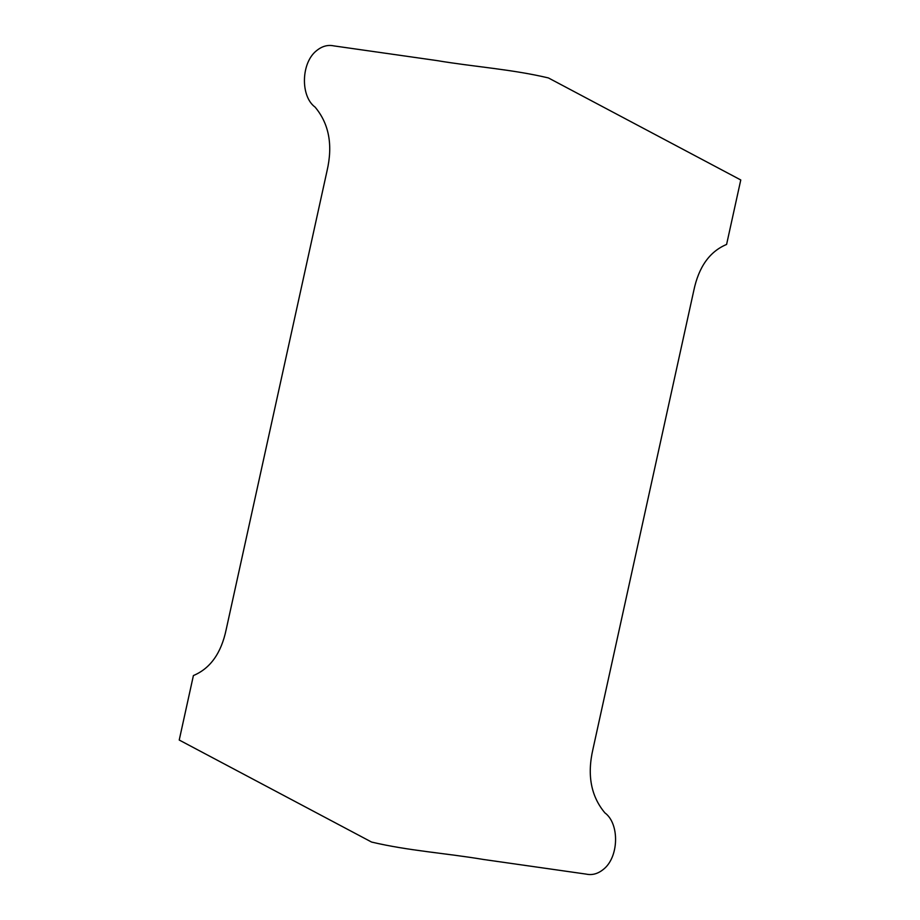 <?xml version="1.0" encoding="UTF-8"?>
<svg xmlns="http://www.w3.org/2000/svg" width="920" height="920" viewBox="0 0 920 920"><rect width="100%" height="100%" fill="white"/><g stroke="black" fill="none" stroke-linecap="round" stroke-linejoin="round"><path stroke-width="0.69" stroke-dasharray="4.6 3.45" d=""/><path stroke-width="1.38" d="M726.593 244.444C709.676 251.539 698.74 266.892 693.806 290.502L592.952 749.19C586.983 775.019 590.973 796.26 604.911 812.889C619.735 823.664 618.999 857.371 603.313 869.434C597.862 873.839 592.135 875.403 586.132 874.103L483.299 859.452C446.154 853.196 408.261 850.77 371.588 842.064L179.227 740.036L193.407 675.556C210.323 668.46 221.26 653.108 226.193 629.498L327.048 170.809C333.017 144.98 329.026 123.74 315.089 107.111C300.265 96.335 301.001 62.629 316.687 50.565C322.138 46.161 327.865 44.597 333.868 45.896L436.701 60.547C473.846 66.803 511.738 69.23 548.412 77.935L740.772 179.964L726.593 244.444"/></g></svg>
